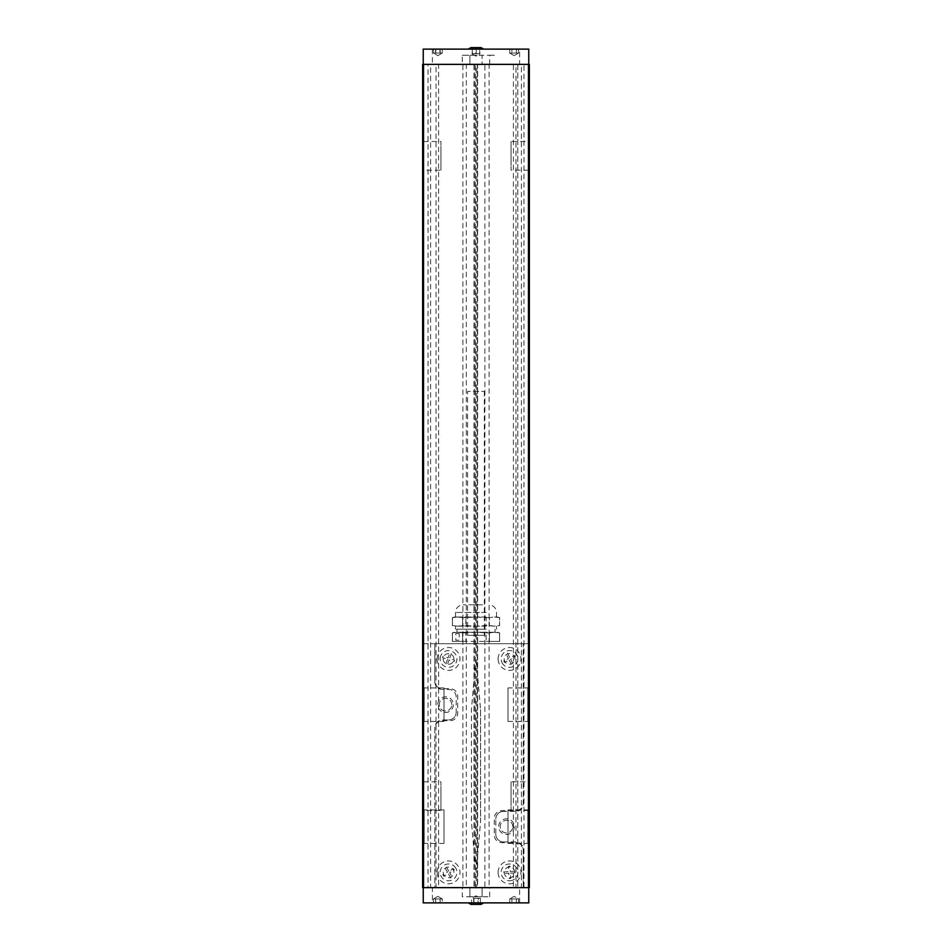 <?xml version="1.0" encoding="UTF-8"?>
<svg xmlns="http://www.w3.org/2000/svg" width="952" height="952" viewBox="0 0 952 952"><rect width="100%" height="100%" fill="white"/><g stroke="black" fill="none" stroke-linecap="round" stroke-linejoin="round"><path stroke-width="0.71" stroke-dasharray="4.76 3.57" d="M508.011 687.915L508.011 721.449L508.011 687.915L527.836 687.915L527.836 721.449L527.836 687.915L529.36 686.392L529.36 722.973L529.36 686.392M508.011 716.344L508.011 693.02L508.011 716.344M508.011 809.878L508.011 843.412L508.011 809.878L527.836 809.878L527.836 843.412L527.836 809.878L529.36 808.355L529.36 844.948L529.36 808.355M508.011 838.307L508.011 814.995L508.011 838.307M443.989 721.449L443.989 687.915L443.989 721.449L424.164 721.449L424.164 687.915L424.164 721.449L422.64 722.973L422.64 686.392L422.64 722.973M443.989 716.344L443.989 693.02L443.989 716.344M443.989 843.412L443.989 809.878L443.989 843.412L424.164 843.412L424.164 809.878L424.164 843.412L422.64 844.948L422.64 808.355L422.64 844.948M443.989 838.307L443.989 814.995L443.989 838.307M451.807 704.682A6.307 6.307 0 0 0 442.359 699.22A6.307 6.307 0 0 0 442.359 710.144A6.307 6.307 0 0 0 451.807 704.682A6.307 6.307 0 0 1 442.359 710.144A6.307 6.307 0 0 1 442.359 699.22A6.307 6.307 0 0 1 451.807 704.682M453.33 704.682A7.83 7.83 0 0 1 441.597 711.465A7.83 7.83 0 0 1 441.597 697.899A7.83 7.83 0 0 1 453.33 704.682M434.838 727.554L434.838 887.633L422.64 887.633L422.64 643.707L434.838 643.707L434.838 681.811A7.628 7.628 0 0 0 442.454 689.438L448.559 689.438A7.628 7.628 0 0 1 456.187 697.066L456.187 712.31A7.628 7.628 0 0 1 448.559 719.926L442.454 719.926A7.628 7.628 0 0 0 434.838 727.554M512.795 826.645A6.307 6.307 0 0 0 503.334 821.195A6.307 6.307 0 0 0 503.334 832.107A6.307 6.307 0 0 0 512.795 826.645A6.307 6.307 0 0 1 503.334 832.107A6.307 6.307 0 0 1 503.334 821.195A6.307 6.307 0 0 1 512.795 826.645M514.318 826.645A7.83 7.83 0 0 1 502.573 833.428A7.83 7.83 0 0 1 502.573 819.874A7.83 7.83 0 0 1 514.318 826.645M523.267 887.633L523.267 849.517A7.628 7.628 0 0 0 515.639 841.889L503.441 841.889A7.628 7.628 0 0 1 495.813 834.273L495.813 819.029A7.628 7.628 0 0 1 503.441 811.401L515.639 811.401A7.628 7.628 0 0 0 523.267 803.774L523.267 643.707L434.838 643.707L434.838 681.049A7.628 7.628 0 0 0 442.454 688.677L450.082 688.677A7.628 7.628 0 0 1 457.71 696.293L457.71 713.072A7.628 7.628 0 0 1 450.082 720.688L442.454 720.688A7.628 7.628 0 0 0 434.838 728.316L434.838 887.633L523.267 887.633L523.267 850.279A7.628 7.628 0 0 0 515.639 842.651L501.918 842.651A7.628 7.628 0 0 1 494.29 835.035L494.29 818.268A7.628 7.628 0 0 1 501.918 810.64L515.639 810.64A7.628 7.628 0 0 0 523.267 803.012L523.267 643.707L434.838 643.707L529.36 643.707L529.36 887.633L434.838 887.633L523.267 887.633M422.64 781.985L422.64 810.331M529.36 781.985L529.36 810.331M503.441 811.401A7.628 7.628 0 0 0 495.813 819.029M495.813 834.273A7.628 7.628 0 0 0 503.441 841.889M448.559 719.926A7.628 7.628 0 0 0 456.187 712.31M456.187 697.066A7.628 7.628 0 0 0 448.559 689.438M442.454 689.438A7.628 7.628 0 0 1 434.838 681.811M423.247 887.633L528.753 887.633L528.753 902.877L423.247 902.877L423.247 887.633L432.398 887.633L432.398 902.877M480.57 709.704L480.57 821.635L476.452 868.7L475.548 868.7L471.43 821.635L471.43 709.704L475.548 662.628L476.452 662.628L480.57 709.704L480.57 821.635M423.557 643.707L528.443 643.707M457.96 643.707L494.04 643.707L457.96 643.707M486.246 617.027L455.508 617.027L486.246 617.027M482.438 604.829L463.136 604.829L482.438 604.829M471.752 604.829L480.141 604.829L471.752 604.829M486.246 626.166L455.508 626.166L486.246 626.166M486.246 629.212L455.508 629.212L486.246 629.212M465.861 625.559L476 626.166L486.139 625.559L486.139 617.634L476 617.027L465.861 617.634L465.861 625.559L457.519 626.166L452.45 625.559L452.45 617.634L457.519 617.027L462.589 617.634L462.589 625.559L462.589 617.634L457.519 617.027L452.45 617.634L452.45 625.559L457.519 626.166L462.589 625.559M489.411 625.559L494.481 626.166L499.55 625.559L499.55 617.634L494.481 617.027L489.411 617.634L489.411 625.559L489.411 617.634L494.481 617.027L499.55 617.634L499.55 625.559L494.481 626.166L486.139 625.559M457.519 617.027L454.651 617.027L457.519 617.027M494.481 617.027L497.349 617.027L494.481 617.027M465.861 617.634L462.589 617.634M489.411 617.634L486.139 617.634M462.589 641.41L462.589 632.878L457.519 632.271L452.45 632.878L452.45 641.41L462.589 641.41L452.45 641.41L452.45 632.878L457.519 632.271L462.589 632.878L462.589 641.41L486.139 641.41L486.139 632.878L476 632.271L465.861 632.878L465.861 641.41M459.197 633.485L455.841 633.485L455.841 640.196L459.197 640.196L459.197 633.485M499.55 641.41L499.55 632.878L494.481 632.271L489.411 632.878L489.411 641.41L499.55 641.41L489.411 641.41L489.411 632.878L494.481 632.271L499.55 632.878L499.55 641.41M457.519 632.271L476 632.271L457.519 632.271M494.481 632.271L476 632.271L494.481 632.271M465.861 632.878L462.589 632.878M489.411 632.878L486.139 632.878M489.411 641.41L486.139 641.41M485.532 632.271L456.948 632.271L485.532 632.271M485.532 629.212L456.948 629.212L485.532 629.212M510.07 880.755A8.389 8.389 0 0 0 516.519 867.748A8.389 8.389 0 0 0 502.025 868.652A8.389 8.389 0 0 0 510.07 880.755M510.403 873.151L515.675 872.817L515.579 871.187L510.296 871.52L509.974 866.249L508.344 866.344L508.677 871.627L503.406 871.961L503.501 873.579L508.784 873.246L509.106 878.517L510.736 878.422L510.403 873.151M502.037 662.699A8.389 8.389 0 0 0 516.543 663.568A8.389 8.389 0 0 0 510.046 650.573A8.389 8.389 0 0 0 502.037 662.699M509.177 660.033L511.545 664.77L512.997 664.032L510.629 659.308L515.353 656.951L514.627 655.488L509.903 657.856L507.535 653.131L506.083 653.857L508.451 658.582L503.727 660.95L504.453 662.402L509.177 660.033M440.657 656.13A8.389 8.389 0 0 0 450.07 667.197A8.389 8.389 0 0 0 454.937 653.512A8.389 8.389 0 0 0 440.657 656.13M447.523 659.438L445.75 664.425L447.273 664.96L449.046 659.986L454.033 661.759L454.58 660.224L449.594 658.451L451.367 653.477L449.832 652.929L448.059 657.903L443.085 656.13L442.537 657.665L447.523 659.438M455.841 868.224A8.389 8.389 0 0 0 441.312 868.153A8.389 8.389 0 0 0 448.511 880.767A8.389 8.389 0 0 0 455.841 868.224M448.856 871.27L446.238 866.689L444.834 867.486L447.452 872.08L442.858 874.698L443.668 876.114L448.249 873.496L450.879 878.089L452.283 877.28L449.665 872.687L454.259 870.068L453.45 868.652L448.856 871.27M504.203 872.389A5.331 5.331 0 0 0 512.212 877.006A5.331 5.331 0 0 0 512.212 867.76A5.331 5.331 0 0 0 504.203 872.389M498.11 872.389A11.436 11.436 0 0 1 515.258 862.476A11.436 11.436 0 0 1 515.258 882.29A11.436 11.436 0 0 1 498.11 872.389M437.123 872.389A11.436 11.436 0 0 1 454.271 862.476A11.436 11.436 0 0 1 454.271 882.29A11.436 11.436 0 0 1 437.123 872.389M437.123 658.951A11.436 11.436 0 0 1 454.271 649.05A11.436 11.436 0 0 1 454.271 668.851A11.436 11.436 0 0 1 437.123 658.951M498.11 658.951A11.436 11.436 0 0 1 515.258 649.05A11.436 11.436 0 0 1 515.258 668.851A11.436 11.436 0 0 1 498.11 658.951M443.227 872.389A5.331 5.331 0 0 0 451.224 877.006A5.331 5.331 0 0 0 451.224 867.76A5.331 5.331 0 0 0 443.227 872.389M504.203 658.951A5.331 5.331 0 0 0 512.212 663.568A5.331 5.331 0 0 0 512.212 654.322A5.331 5.331 0 0 0 504.203 658.951M443.227 658.951A5.331 5.331 0 0 0 451.224 663.568A5.331 5.331 0 0 0 451.224 654.322A5.331 5.331 0 0 0 443.227 658.951M489.721 896.772L489.721 887.633L462.279 887.633L462.279 896.772L489.721 896.772M468.17 902.877L483.83 902.877L468.17 902.877M447.035 902.877L428.733 902.877L447.035 902.877M523.267 902.877L504.965 902.877L523.267 902.877M519.602 902.877L519.602 887.633L528.753 887.633M482.093 887.633L482.093 896.772L482.093 887.633L519.602 887.633M469.907 896.772L469.907 887.633L469.907 896.772L482.093 896.772M469.907 887.633L432.398 887.633M528.753 64.367L519.602 64.367L519.602 49.123L528.753 49.123L528.753 64.367M483.83 49.123L468.17 49.123L483.83 49.123M504.965 49.123L523.267 49.123L504.965 49.123M428.733 49.123L447.035 49.123L428.733 49.123M432.398 49.123L432.398 64.367L423.247 64.367L423.247 49.123L519.602 49.123M432.398 64.367L469.907 64.367L469.907 55.228L469.907 64.367L456.187 64.367L519.602 64.367M443.227 64.367L432.553 64.367L443.227 64.367M519.447 64.367L508.773 64.367L519.447 64.367M469.693 64.367L482.307 64.367L469.693 64.367M462.279 55.228L489.721 55.228L482.093 55.228L482.093 64.367L482.093 55.228L462.279 55.228L462.279 64.367M489.721 64.367L489.721 55.228L495.813 55.228L489.721 55.228M516.293 898.914L511.89 898.914L511.89 902.877L518.519 902.877L509.713 902.877L518.519 902.877L518.519 898.914L509.713 898.914L511.938 898.914L511.938 902.877L509.713 902.877L511.89 902.877L511.89 898.914L509.713 898.914L509.713 902.877L509.713 898.914L518.519 898.914L516.293 898.914L516.293 902.877M518.495 898.902L516.329 898.914L516.341 902.877L511.926 902.877L511.926 898.914L516.329 898.914L516.329 902.877L518.519 902.877L518.507 898.902L514.116 896.367L509.713 898.914L514.116 896.367L518.507 898.902M435.742 898.914L442.287 898.914L437.884 896.367L433.517 898.89L435.683 898.914L435.683 902.877L442.287 902.877L433.481 902.877L442.287 902.877L442.287 898.914L435.635 898.914L435.635 902.877L440.086 902.877L440.038 898.914L433.481 898.914L435.742 898.914L435.742 902.877M435.683 898.914L442.287 898.914L440.086 898.914L440.086 902.877L442.287 902.877L442.252 898.89L437.884 896.367L433.481 898.914L433.481 902.877L433.481 898.914L435.683 898.914L435.683 902.877M440.133 898.914L440.133 902.877M516.186 49.123L509.713 49.123L516.186 49.123M511.783 53.086L518.507 53.086L514.116 55.633L509.713 53.086L514.116 55.633L518.519 53.086L516.317 53.086L516.317 49.123L509.713 49.123L509.713 53.086L511.783 53.086L511.783 49.123M518.507 49.123L518.507 53.086L516.448 53.086L516.448 49.123M516.448 53.086L512.045 53.086L512.045 49.123M512.045 53.086L518.519 53.086L518.519 49.123L516.317 49.123L518.519 49.123M439.943 49.123L433.493 49.123L442.287 49.123L439.943 49.123L439.943 53.086L442.287 53.086L437.884 55.633L433.493 53.086L439.943 53.086M440.217 53.086L433.493 53.086L437.884 55.633L442.275 53.098L442.287 49.123L433.481 49.123L433.481 53.086L442.275 53.098L440.217 53.086L440.217 49.123M435.552 53.086L435.552 49.123M435.826 53.086L435.826 49.123M433.493 49.123L433.493 53.086L435.707 53.086L435.707 49.123L442.287 49.123L442.287 53.086L440.11 53.086L440.11 49.123M437.884 902.877C447.369 902.877 447.369 902.877 437.884 902.877C428.4 902.877 428.4 902.877 437.884 902.877M440.086 898.914L440.086 902.877M433.481 49.123L435.707 49.123M440.062 53.086L440.062 49.123M435.659 53.086L435.659 49.123M440.11 53.086L435.707 53.086M509.713 49.123L516.317 49.123L516.317 53.086L511.914 53.086L511.914 49.123L511.914 53.086L509.713 53.086L509.713 49.123M514.116 49.123C504.631 49.123 504.631 49.123 514.116 49.123C523.6 49.123 523.6 49.123 514.116 49.123M472.323 49.123L472.323 53.693L479.927 53.693L479.927 49.123M476.25 53.693L476.25 49.123M476.25 49.099L476.25 47.6L472.323 47.6L472.323 49.099M479.927 49.099L479.927 47.6L476.25 47.6M479.677 53.693L475.75 53.693L475.75 47.6L479.677 47.6L479.677 53.693M475.75 53.693L472.073 53.693L472.073 49.123M472.073 49.099L472.073 47.6L475.75 47.6M483.628 49.099L468.372 49.099M470.966 47.6L481.034 47.6M480.403 902.901L480.403 904.4L478.332 904.4L478.332 898.307L480.403 898.307L478.059 898.307L478.059 902.877M478.059 898.307L471.597 898.307L476 895.761L480.403 898.307L480.403 902.877M478.059 902.901L478.059 904.4L480.403 904.4M473.668 898.307L473.668 902.877M473.668 902.901L473.668 904.4L471.597 904.4L471.597 902.901M478.332 898.307L471.597 898.307L471.597 902.877M473.941 898.307L473.941 902.877M473.941 902.901L473.941 904.4L471.597 904.4M478.332 904.4L473.941 904.4M468.384 902.901L483.628 902.901M481.034 904.4L470.966 904.4M422.64 141.669L422.64 170.015M422.64 781.83L422.64 810.485M422.64 141.515L422.64 170.17L422.64 141.515M423.557 64.367L423.557 887.633L428.031 887.633L428.031 64.367L423.557 64.367L423.557 887.633L423.557 64.367M430.59 64.367L436.04 64.367L436.04 887.633L430.59 887.633L430.59 64.367M438.586 64.367L462.886 64.367L462.886 887.633L438.586 887.633L438.586 64.367M489.114 64.367L513.414 64.367L513.414 887.633L489.114 887.633L489.114 64.367M515.96 64.367L521.41 64.367L521.41 887.633L515.96 887.633L515.96 64.367M523.969 64.367L528.443 64.367L528.443 887.633L523.969 887.633L523.969 64.367M529.36 170.015L529.36 141.669M528.443 64.367L528.443 887.633L528.443 64.367M517.769 64.367L517.769 887.633L517.769 64.367M529.36 142.074L529.36 169.611M511.069 141.515L511.069 170.17L511.069 141.515L528.443 141.515M511.069 164.387L511.069 147.31L511.069 164.387M529.36 782.389L529.36 809.926M529.36 781.83L529.36 810.485M511.069 781.83L511.069 810.485L511.069 781.83L528.443 781.83M511.069 804.69L511.069 787.613L511.069 804.69M422.64 169.611L422.64 142.074M440.931 170.17L440.931 141.515L440.931 170.17L423.557 170.17M440.931 164.387L440.931 147.31L440.931 164.387M422.64 809.926L422.64 782.389M440.931 810.485L440.931 781.83L440.931 810.485L423.557 810.485M440.931 804.69L440.931 787.613L440.931 804.69M475.405 64.367L477.368 64.367L477.368 887.633L476.226 887.633L476.226 64.367L477.368 64.367L477.368 887.633L474.31 887.633L477.368 887.633L477.368 64.367L474.31 64.367L474.31 887.633L475.405 887.633L475.405 64.367M477.654 64.367L484.889 64.367L484.889 887.633L477.654 887.633L477.654 64.367M466.313 64.367L473.989 64.367L473.989 887.633L466.313 887.633L466.313 64.367M467.563 635.317L484.33 635.317L467.563 635.317L467.563 391.391L484.33 391.391L467.563 391.391M486.246 612.445L455.508 612.445L486.246 612.445M443.989 809.878L424.164 809.878L422.64 808.355M443.989 687.915L424.164 687.915L422.64 686.392M508.011 721.449L527.836 721.449L529.36 722.973M508.011 843.412L527.836 843.412L529.36 844.948M496.492 617.027L496.492 612.445C496.04 607.816 493.493 605.282 488.864 604.829M455.508 617.027L455.508 612.445C455.96 607.816 458.507 605.282 463.136 604.829M496.492 629.212L496.492 626.166M455.508 629.212L455.508 626.166M454.651 617.027L452.367 617.634L452.367 625.559M497.349 617.027L499.633 617.634L499.633 625.559M454.651 632.271L452.367 632.878L452.367 641.41M497.349 632.271L499.633 632.878L499.633 641.41M495.052 632.271L495.052 629.212M456.948 632.271L456.948 629.212M472.18 54.038L476 56.239L479.82 54.038M528.443 170.17L511.069 170.17M528.443 810.485L511.069 810.485M423.557 141.515L440.931 141.515M423.557 781.83L440.931 781.83M474.31 64.367L474.31 887.633M484.33 391.391L484.33 635.317"/><path stroke-width="1.43" d="M423.557 643.707L422.64 643.707L422.64 781.985L423.557 782.151L422.64 782.389L422.64 887.633L529.36 887.633L529.36 64.367L529.36 141.515L528.443 141.515M423.557 810.485L422.64 810.485L422.64 887.633L422.64 809.926L423.557 810.164L422.64 810.331L422.64 887.633L422.64 64.367L422.64 141.669L423.557 141.836L422.64 142.074L422.64 169.611L423.557 169.849L422.64 170.015L422.64 781.83L423.557 781.83M528.443 643.707L529.36 643.707L529.36 781.83L528.443 781.83M528.753 887.633L528.753 902.877L423.247 902.877L423.247 887.633M528.753 49.123L528.753 64.367L423.247 64.367L423.247 49.123L528.753 49.123M468.372 49.099L483.628 49.099L481.034 47.6L470.966 47.6L468.372 49.099M483.628 902.901L468.372 902.901L470.966 904.4L481.034 904.4L483.628 902.901M528.443 64.367L423.557 64.367L423.557 887.633L528.443 887.633L528.443 64.367M422.64 141.515L422.64 64.367L422.64 142.074L422.64 64.367L422.64 141.515L422.64 64.367L422.64 141.515L422.64 64.367L422.64 141.515L422.64 64.367L422.64 141.515L423.557 141.515M422.64 170.17L422.64 781.83L422.64 170.17L422.64 781.83L422.64 170.17L422.64 781.83L422.64 170.17L422.64 781.83L422.64 170.17L423.557 170.17M528.443 810.485L529.36 810.485L529.36 887.633L529.36 809.926L528.443 810.164L529.36 809.926L529.36 169.611L529.36 781.985L529.36 170.015L528.443 169.849L529.36 169.611L529.36 142.074L528.443 141.836L529.36 141.669L529.36 64.367L529.36 141.515M529.36 781.985L528.443 782.151L529.36 781.985M422.64 170.015L422.64 782.389L422.64 170.015M529.36 170.17L528.443 170.17"/></g></svg>
